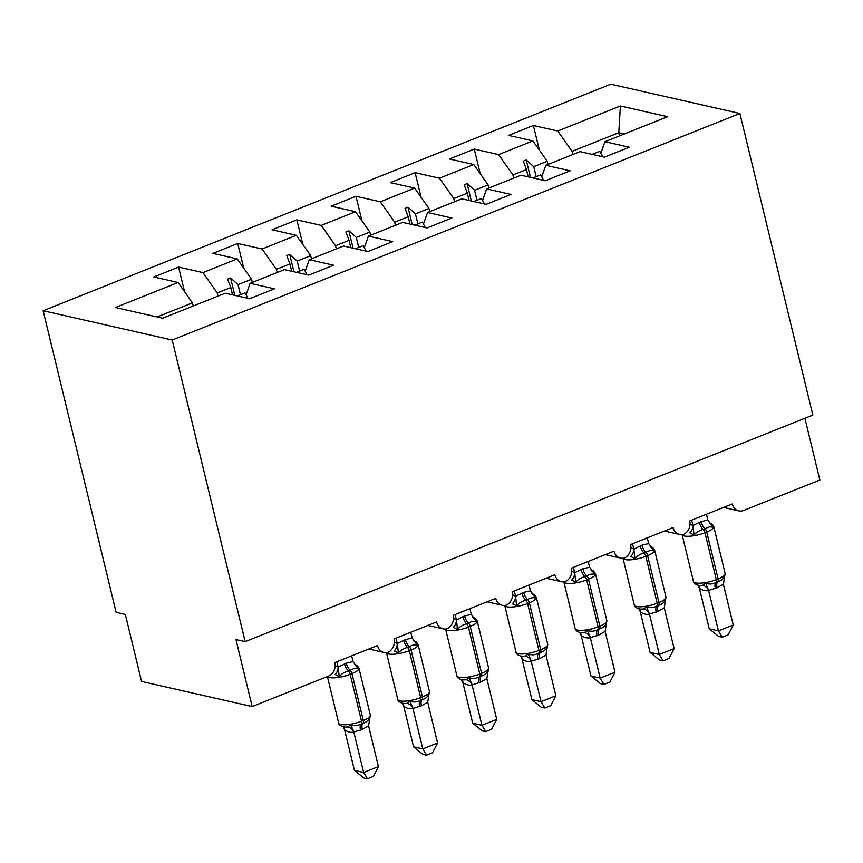 <?xml version="1.0" encoding="UTF-8"?>
<svg xmlns="http://www.w3.org/2000/svg" width="863" height="863" viewBox="0 0 863 863"><rect width="100%" height="100%" fill="white"/><g stroke="black" fill="none" stroke-linecap="round" stroke-linejoin="round"><path stroke-width="1.29" d="M43.15 310.734L116.117 612.342L125.34 614.434L141.554 681.457L252.169 706.56L235.955 639.537L245.168 641.63L812.849 415.103L739.882 113.485L610.831 84.196L43.15 310.734L172.201 340.011L739.882 113.485M804.909 418.275L819.85 480.033L743.572 510.475A10.734 9.115 -77.2 0 1 738.76 510.885A10.734 9.115 -77.2 0 1 732.266 503.96L689.688 520.95A10.734 9.115 102.8 0 1 683.841 534.283A10.734 9.115 -77.2 0 1 679.623 534.488A10.734 9.115 -77.2 0 1 673.129 527.563L630.551 544.553A10.734 9.115 102.8 0 1 624.704 557.886A10.734 9.115 -77.2 0 1 620.497 558.081A10.734 9.115 -77.2 0 1 614.003 551.155L571.425 568.145A10.734 9.115 102.8 0 1 565.567 581.479A10.734 9.115 -77.2 0 1 561.36 581.684A10.734 9.115 -77.2 0 1 554.866 574.747L512.288 591.738A10.734 9.115 102.8 0 1 506.441 605.082A10.734 9.115 -77.2 0 1 502.223 605.276A10.734 9.115 -77.2 0 1 495.729 598.35L453.151 615.341A10.734 9.115 102.8 0 1 447.304 628.674A10.734 9.115 -77.2 0 1 443.097 628.868A10.734 9.115 -77.2 0 1 436.592 621.943L394.024 638.933A10.734 9.115 102.8 0 1 388.167 652.266A10.734 9.115 -77.2 0 1 383.959 652.471A10.734 9.115 -77.2 0 1 377.465 645.546L334.887 662.536A10.734 9.115 102.8 0 1 328.447 676.128L252.169 706.56M218.037 296.106L217.271 292.945L230.788 287.552L232.557 294.855M184.553 291.662L178.598 267.066L202.934 272.589L217.271 292.945M178.598 267.066L153.765 276.98L178.102 282.503L115.415 307.508L162.611 318.22L225.297 293.204L249.634 298.727L274.466 288.825L250.13 283.301L284.434 269.612L308.76 275.135L333.603 265.221L309.267 259.698L343.56 246.02L367.897 251.543L392.73 241.629L368.404 236.106L402.697 222.417L427.034 227.94L451.867 218.026L427.53 212.514L461.834 198.824L486.171 204.348L511.004 194.434L486.667 188.911L520.961 175.221L545.297 180.745L570.141 170.842L545.804 165.318L580.098 151.629L604.434 157.152L629.267 147.239L604.931 141.715L667.617 116.71L620.421 105.998L557.735 131.003L572.072 151.359L618.793 132.719L620.421 105.998M246.074 294.812L250.13 283.301M277.163 272.514L276.408 269.353L289.925 263.949L291.694 271.262M243.69 268.059L237.735 243.474L262.072 248.986L276.408 269.353M305.211 271.219L309.267 259.698M336.3 248.911L335.534 245.75L349.051 240.356L350.82 247.659M302.816 244.466L296.872 219.871L321.209 225.394L335.534 245.75M364.348 247.627L368.404 236.106M395.437 225.319L394.671 222.158L408.188 216.764L409.957 224.067M361.953 220.874L355.998 196.279L380.335 201.802L394.671 222.158M423.474 224.024L427.53 212.514M454.574 201.715L453.809 198.555L467.325 193.161L469.094 200.475M421.09 197.271L415.135 172.676L439.472 178.199L453.809 198.555M482.611 200.432L486.667 188.911M513.701 178.123L512.935 174.962L526.452 169.569L528.221 176.872M480.216 173.679L474.272 149.083L498.609 154.606L512.935 174.962M541.748 176.829L545.804 165.318M572.838 154.531L572.072 151.359M557.735 131.003L533.399 125.491L508.566 135.394L532.903 140.917L547.239 161.273L533.722 166.667L526.257 159.989L523.302 161.165L526.452 169.569M539.353 150.076L533.399 125.491M600.875 153.236L604.931 141.715M178.102 282.503L192.438 302.859L193.193 306.02M202.934 272.589L237.239 258.9L212.902 253.377L237.735 243.474M237.239 258.9L251.565 279.256L252.33 282.417M262.072 248.986L296.365 235.308L272.028 229.785L296.872 219.871M296.365 235.308L310.702 255.664L311.467 258.824M321.209 225.394L355.502 211.705L331.165 206.181L355.998 196.279M355.502 211.705L369.839 232.061L370.605 235.232M380.335 201.802L414.639 188.112L390.303 182.589L415.135 172.676M414.639 188.112L428.965 208.468L429.731 211.629M439.472 178.199L473.765 164.52L449.429 158.997L474.272 149.083M473.765 164.52L488.102 184.876L488.868 188.037M498.609 154.606L532.903 140.917M240.475 294.671L238.048 284.65L251.565 279.256M238.048 284.65L230.583 277.972L227.627 279.148L230.788 287.552M299.601 271.068L297.185 261.058L310.702 255.664M297.185 261.058L289.72 254.38L286.764 255.556L289.925 263.949M358.738 247.476L356.322 237.454L369.839 232.061M356.322 237.454L348.857 230.777L345.901 231.964L349.051 240.356M417.875 223.873L415.448 213.862L428.965 208.468M415.448 213.862L407.994 207.185L405.027 208.361L408.188 216.764M477.002 200.281L474.585 190.27L488.102 184.876M474.585 190.27L467.12 183.582L464.165 184.768L467.325 193.161M536.139 176.688L533.722 166.667M548.005 164.434L547.239 161.273M619.548 135.89L618.793 132.719L624.327 133.981M157.077 316.969L192.438 302.859M172.201 340.011L245.168 641.63M530.465 177.379L526.257 159.989M471.327 200.982L467.12 183.582M412.201 224.574L407.994 207.185M353.064 248.177L348.857 230.777M293.927 271.769L289.72 254.38M234.801 295.362L230.583 277.972M710.098 523.755A7.875 5.739 125.1 0 0 711.522 524.219L713.075 527.401C710.799 526.462 708.102 526.905 704.985 528.76L703.205 529.461C699.613 530.292 696.549 532.147 694.003 535.017L689.904 532.849A7.875 5.739 125.1 0 0 692.903 525.535L701.09 521.608L707.843 520.001L706.452 514.262M700.13 585.524L702.611 585.384L705.664 583.248C709.213 584.478 712.655 584.208 716.02 582.406L717.789 581.705C721.144 580.821 723.464 578.793 724.737 575.632L724.23 576.764M709.246 628.814L718.458 630.907L733.248 625.006L728.145 634.866L722.234 637.218L718.555 636.387L709.246 628.814L699.375 588.037L698.091 585.492M722.234 637.218L718.458 630.907L708.599 590.454C705.934 591.241 702.914 590.562 699.537 588.393L699.451 588.339M733.248 625.006L723.377 584.229L717.11 587.811L708.663 590.432M690.012 524.003L692.903 525.535M691.673 520.162L692.978 525.599M694.003 535.017L693.054 525.901M707.843 520.001L713.075 527.401M705.664 583.248L708.588 590.13M724.737 575.632L723.377 584.229M602.719 156.764L599.85 151.262L592.104 154.358M650.961 547.347A7.875 5.739 125.1 0 0 652.385 547.811L653.938 551.004C651.673 550.055 648.976 550.508 645.848 552.352L644.078 553.064C640.486 553.895 637.412 555.74 634.866 558.609L630.767 556.441A7.875 5.739 125.1 0 0 633.766 549.138L641.964 545.2L648.706 543.593L647.315 537.865M640.993 609.116L643.485 608.987L646.538 606.84C650.076 608.081 653.528 607.8 656.883 606.009L658.652 605.297C662.018 604.413 664.327 602.396 665.61 599.235L665.093 600.357M650.109 652.406L659.321 654.499L674.111 648.598L669.008 658.458L663.108 660.81L659.418 659.979L650.109 652.406L640.238 611.63L638.954 609.084M663.108 660.81L659.321 654.499L649.472 614.046C646.797 614.844 643.776 614.154 640.4 611.996L640.314 611.932M674.111 648.598L664.251 607.822L657.984 611.414L649.537 614.025M630.875 547.595L633.766 549.138M632.536 543.755L633.852 549.192M634.866 558.609L633.917 549.504M648.706 543.593L653.938 551.004M646.538 606.84L649.451 613.722M665.61 599.235L664.251 607.822M543.582 180.356L540.713 174.855L532.967 177.951M591.824 570.939A7.875 5.739 125.1 0 0 593.248 571.414L594.801 574.596C592.536 573.647 589.839 574.1 586.711 575.945L584.941 576.657C581.349 577.487 578.286 579.343 575.729 582.212L571.64 580.033A7.875 5.739 125.1 0 0 574.629 572.73L582.827 568.803L589.58 567.196L588.188 561.457M581.856 632.708L584.348 632.579L587.401 630.443C590.939 631.673 594.391 631.392 597.746 629.602L599.526 628.89C602.881 628.005 605.2 625.988 606.473 622.827L605.966 623.96M590.972 676.009L600.195 678.102L614.974 672.201L609.882 682.05L603.971 684.413L600.292 683.572L590.972 676.009L581.177 635.524L579.817 632.687M603.971 684.413L600.195 678.102L590.335 637.649C587.671 638.437 584.639 637.757 581.263 635.589L581.177 635.524M614.974 672.201L605.114 631.414L598.846 635.006L590.4 637.617M571.748 571.198L574.629 572.73M573.399 567.358L574.715 572.795M575.729 582.212L574.78 573.097M589.58 567.196L594.801 574.596M587.401 630.443L590.324 637.326M606.473 622.827L605.114 631.414M484.456 203.959L481.576 198.458L473.83 201.543M532.698 594.542A7.875 5.739 125.1 0 0 534.121 595.006L535.675 598.199C533.399 597.25 530.702 597.703 527.584 599.548L525.804 600.249C522.212 601.08 519.148 602.935 516.603 605.804L512.503 603.636A7.875 5.739 125.1 0 0 515.502 596.333L523.69 592.396L530.443 590.788L529.051 585.049M522.73 656.312L525.211 656.171L528.264 654.035C531.813 655.276 535.254 654.995 538.62 653.194L540.389 652.493C543.744 651.608 546.063 649.58 547.336 646.419L546.829 647.552M531.845 699.602L541.058 701.695L555.837 695.794L550.745 705.654L544.833 708.005L541.155 707.175L531.845 699.602L521.975 658.825L520.691 656.279M544.833 708.005L541.058 701.695L531.198 661.241C528.534 662.04 525.513 661.349 522.137 659.181L522.05 659.127M555.837 695.794L545.977 655.017L539.709 658.598L531.263 661.22M512.611 594.79L515.502 596.333M514.262 590.95L515.578 596.387M516.603 605.804L515.653 596.689M530.443 590.788L535.675 598.199M528.264 654.035L531.187 660.918M547.336 646.419L545.977 655.017M425.319 227.552L422.449 222.05L414.704 225.146M473.56 618.135A7.875 5.739 125.1 0 0 474.984 618.609L476.538 621.792C474.272 620.842 471.576 621.295 468.447 623.14L466.667 623.852C463.086 624.683 460.011 626.527 457.466 629.407L453.366 627.228A7.875 5.739 125.1 0 0 456.365 619.925L464.564 615.999L471.306 614.391L469.914 608.652M463.593 679.904L466.074 679.774L469.127 677.628C472.676 678.868 476.128 678.588 479.483 676.797L481.252 676.085C484.607 675.2 486.926 673.183 488.21 670.022L487.692 671.144M472.708 723.194L481.921 725.287L496.71 719.397L491.608 729.246L485.707 731.608L482.018 730.767L472.708 723.194L462.913 682.719L461.554 679.882M485.707 731.608L481.921 725.287L472.072 684.844C469.396 685.632 466.376 684.942 463 682.784L462.913 682.719M496.71 719.397L486.851 678.609L480.572 682.202L472.137 684.812M453.474 618.393L456.365 619.925M455.135 614.553L456.451 619.99M457.466 629.407L456.516 620.292M471.306 614.391L476.538 621.792M469.127 677.628L472.05 684.51M488.21 670.022L486.851 678.609M366.182 251.155L363.312 245.653L355.567 248.738M414.423 641.738A7.875 5.739 125.1 0 0 415.847 642.201L417.401 645.384C415.135 644.445 412.438 644.888 409.31 646.743L407.541 647.444C403.949 648.275 400.874 650.13 398.328 653L394.229 650.831A7.875 5.739 125.1 0 0 397.228 643.518L405.427 639.591L412.18 637.984L410.788 632.245M404.456 703.507L406.948 703.367L410.001 701.231C413.539 702.46 416.991 702.191 420.346 700.389L422.126 699.688C425.481 698.803 427.8 696.775 429.073 693.615L428.566 694.747M413.571 746.797L422.794 748.89L437.573 742.989L432.482 752.849L426.57 755.201L422.892 754.37L413.571 746.797L403.701 706.02L402.417 703.474M426.57 755.201L422.794 748.89L412.935 708.437C410.27 709.224 407.239 708.545 403.862 706.376L403.776 706.322M437.573 742.989L427.714 702.212L421.446 705.794L412.999 708.415M394.348 641.986L397.228 643.518M395.998 638.145L397.314 643.582M398.328 653L397.379 643.884M412.18 637.984L417.401 645.384M410.001 701.231L412.924 708.113M429.073 693.615L427.714 702.212M307.055 274.747L304.175 269.245L296.43 272.341M355.286 665.33A7.875 5.739 125.1 0 0 356.721 665.805L358.274 668.987C355.998 668.038 353.301 668.491 350.184 670.335L348.404 671.047C344.812 671.878 341.748 673.723 339.191 676.592L335.103 674.424A7.875 5.739 125.1 0 0 338.102 667.121L346.29 663.183L353.043 661.576L351.651 655.848M345.319 727.099L347.811 726.97L350.863 724.823C354.413 726.063 357.854 725.783 361.209 723.992L362.989 723.28C366.344 722.396 368.663 720.378 369.936 717.218L369.429 718.34M354.434 770.389L363.657 772.482L378.436 766.581L373.345 776.441L367.433 778.804L363.755 777.962L354.434 770.389L344.574 729.613L343.291 727.078M367.433 778.804L363.657 772.482L353.798 732.029C351.133 732.827 348.113 732.137 344.736 729.979L344.65 729.915M378.436 766.581L368.577 725.805L362.309 729.397L353.862 732.007M335.211 665.578L338.102 667.121M336.861 661.738L338.177 667.175M339.191 676.592L338.253 667.487M353.043 661.576L358.274 668.987M350.863 724.823L353.787 731.705M369.936 717.218L368.577 725.805M247.918 298.339L245.049 292.837L237.293 295.933M699.321 522.32A7.875 3.592 -111.8 0 0 703.205 529.461A3.581 1.629 68.2 0 1 704.974 532.708A15.383 4.099 166.4 0 1 684.327 535.988A15.383 4.099 166.4 0 1 682.126 534.639L693.442 581.446A15.383 4.099 -13.6 0 0 695.686 582.903A15.383 4.099 -13.6 0 0 716.322 579.634A3.581 1.629 68.2 0 1 716.02 582.406A7.875 3.592 -111.8 0 0 715.341 588.523M717.11 587.811A7.875 3.592 -111.8 0 1 717.789 581.705A3.581 1.629 -111.8 0 0 718.102 578.922A15.383 4.099 -13.6 0 0 725.125 573.507L713.777 526.592A15.383 4.099 166.4 0 1 706.743 532.007L704.974 532.708L716.322 579.634L718.102 578.922L706.743 532.007A3.581 1.629 -111.8 0 0 704.985 528.76A7.875 3.592 -111.8 0 1 701.09 521.608M708.599 590.454A7.875 7.001 68 0 0 702.611 585.384M699.537 588.393A7.875 5.739 125.1 0 0 698.383 585.319M640.184 545.912A7.875 3.592 -111.8 0 0 644.078 553.064A3.581 1.629 68.2 0 1 645.837 556.311A15.383 4.099 166.4 0 1 625.2 559.58A15.383 4.099 166.4 0 1 622.989 558.232L634.316 605.049A15.383 4.099 -13.6 0 0 636.549 606.506A15.383 4.099 -13.6 0 0 657.185 603.226A3.581 1.629 68.2 0 1 656.883 606.009A7.875 3.592 -111.8 0 0 656.204 612.115M657.984 611.414A7.875 3.592 -111.8 0 1 658.652 605.297A3.581 1.629 -111.8 0 0 658.965 602.514A15.383 4.099 -13.6 0 0 665.988 597.099L654.639 550.184A15.383 4.099 166.4 0 1 647.617 555.599L645.837 556.311L657.185 603.226L658.965 602.514L647.617 555.599A3.581 1.629 -111.8 0 0 645.848 552.352A7.875 3.592 -111.8 0 1 641.964 545.2M649.472 614.046A7.875 7.001 68 0 0 643.485 608.987M640.4 611.996A7.875 5.739 125.1 0 0 639.256 608.922M581.058 569.504A7.875 3.592 -111.8 0 0 584.941 576.657A3.581 1.629 68.2 0 1 586.711 579.904A15.383 4.099 166.4 0 1 566.063 583.183A15.383 4.099 166.4 0 1 563.863 581.835L575.179 628.642A15.383 4.099 -13.6 0 0 577.412 630.098A15.383 4.099 -13.6 0 0 598.059 626.818A3.581 1.629 68.2 0 1 597.746 629.602A7.875 3.592 -111.8 0 0 597.067 635.718M598.846 635.006A7.875 3.592 -111.8 0 1 599.526 628.89A3.581 1.629 -111.8 0 0 599.828 626.117A15.383 4.099 -13.6 0 0 606.851 620.702L595.502 573.776A15.383 4.099 166.4 0 1 588.48 579.202L586.711 579.904L598.059 626.818L599.828 626.117L588.48 579.202A3.581 1.629 -111.8 0 0 586.711 575.945A7.875 3.592 -111.8 0 1 582.827 568.803M590.335 637.649A7.875 7.001 68 0 0 584.348 632.579M581.263 635.589A7.875 5.739 125.1 0 0 580.119 632.514M521.921 593.108A7.875 3.592 -111.8 0 0 525.804 600.249A3.581 1.629 68.2 0 1 527.573 603.507A15.383 4.099 166.4 0 1 506.926 606.775A15.383 4.099 166.4 0 1 504.726 605.427M522.784 656.301L520.443 655.999C517.466 654.855 515.988 653.604 516.042 652.234A15.383 4.099 -13.6 0 0 518.285 653.69A15.383 4.099 -13.6 0 0 538.922 650.422A3.581 1.629 68.2 0 1 538.62 653.194A7.875 3.592 -111.8 0 0 537.94 659.31M539.709 658.598A7.875 3.592 -111.8 0 1 540.389 652.493A3.581 1.629 -111.8 0 0 540.702 649.71A15.383 4.099 -13.6 0 0 547.725 644.294L536.365 597.379A15.383 4.099 166.4 0 1 529.343 602.795L527.573 603.507L538.922 650.422L540.702 649.71L529.343 602.795A3.581 1.629 -111.8 0 0 527.584 599.548A7.875 3.592 -111.8 0 1 523.69 592.396M531.198 661.241A7.875 7.001 68 0 0 525.211 656.171M522.137 659.181A7.875 5.739 125.1 0 0 520.982 656.107M462.784 616.7A7.875 3.592 -111.8 0 0 466.667 623.852A3.581 1.629 68.2 0 1 468.436 627.099A15.383 4.099 166.4 0 1 447.8 630.378A15.383 4.099 166.4 0 1 445.588 629.03L456.905 675.837A15.383 4.099 -13.6 0 0 459.148 677.293A15.383 4.099 -13.6 0 0 479.785 674.014A3.581 1.629 68.2 0 1 479.483 676.797A7.875 3.592 -111.8 0 0 478.803 682.903M480.572 682.202A7.875 3.592 -111.8 0 1 481.252 676.085A3.581 1.629 -111.8 0 0 481.565 673.313A15.383 4.099 -13.6 0 0 488.587 667.897L477.239 620.972A15.383 4.099 166.4 0 1 470.216 626.387L468.436 627.099L479.785 674.014L481.565 673.313L470.216 626.387A3.581 1.629 -111.8 0 0 468.447 623.14A7.875 3.592 -111.8 0 1 464.564 615.999M472.072 684.844A7.875 7.001 68 0 0 466.074 679.774M463 682.784A7.875 5.739 125.1 0 0 461.856 679.71M403.657 640.303A7.875 3.592 -111.8 0 0 407.541 647.444A3.581 1.629 68.2 0 1 409.299 650.691A15.383 4.099 166.4 0 1 388.663 653.971A15.383 4.099 166.4 0 1 386.462 652.622L397.778 699.429A15.383 4.099 -13.6 0 0 400.011 700.885A15.383 4.099 -13.6 0 0 420.659 697.617A3.581 1.629 68.2 0 1 420.346 700.389A7.875 3.592 -111.8 0 0 419.666 706.506M421.446 705.794A7.875 3.592 -111.8 0 1 422.126 699.688A3.581 1.629 -111.8 0 0 422.428 696.905A15.383 4.099 -13.6 0 0 429.45 691.49L418.102 644.575A15.383 4.099 166.4 0 1 411.079 649.99L409.299 650.691L420.659 697.617L422.428 696.905L411.079 649.99A3.581 1.629 -111.8 0 0 409.31 646.743A7.875 3.592 -111.8 0 1 405.427 639.591M412.935 708.437A7.875 7.001 68 0 0 406.948 703.367M403.862 706.376A7.875 5.739 125.1 0 0 402.719 703.302M344.52 663.895A7.875 3.592 -111.8 0 0 348.404 671.047A3.581 1.629 68.2 0 1 350.173 674.294A15.383 4.099 166.4 0 1 329.526 677.563A15.383 4.099 166.4 0 1 327.476 676.516M345.383 727.099L343.043 726.797C340.054 725.643 338.587 724.391 338.641 723.032A15.383 4.099 -13.6 0 0 340.885 724.489A15.383 4.099 -13.6 0 0 361.521 721.209A3.581 1.629 68.2 0 1 361.209 723.992A7.875 3.592 -111.8 0 0 360.54 730.098M362.309 729.397A7.875 3.592 -111.8 0 1 362.989 723.28A3.581 1.629 -111.8 0 0 363.291 720.497A15.383 4.099 -13.6 0 0 370.324 715.082L358.965 668.167A15.383 4.099 166.4 0 1 351.942 673.582L350.173 674.294L361.521 721.209L363.291 720.497L351.942 673.582A3.581 1.629 -111.8 0 0 350.184 670.335A7.875 3.592 -111.8 0 1 346.29 663.183M353.798 732.029A7.875 7.001 68 0 0 347.811 726.97M344.736 729.979A7.875 5.739 125.1 0 0 343.582 726.905M738.76 510.885L723.55 507.433M679.623 534.488L664.424 531.036M620.497 558.081L605.287 554.629M561.36 581.684L546.15 578.232M502.223 605.276L487.023 601.824M443.097 628.868L427.886 625.427M383.959 652.471L368.749 649.019M693.442 581.446C693.399 582.805 694.866 584.068 697.843 585.211L700.184 585.513M724.542 577.185L725.125 573.507M709.332 522.816L711.856 523.863L713.777 526.592M634.316 605.049C634.262 606.409 635.729 607.66 638.717 608.814L641.047 609.105M665.405 600.777L665.988 597.099M650.195 546.408L652.73 547.455L654.639 550.184M575.179 628.642C575.125 630.001 576.592 631.263 579.58 632.406L581.921 632.708M606.279 624.37L606.851 620.702M591.058 570.012L593.593 571.058L595.502 573.776M516.042 652.234L504.715 605.427M547.142 647.973L547.725 644.294M531.921 593.604L534.456 594.65L536.365 597.379M456.905 675.837C456.861 677.196 458.329 678.447 461.317 679.602L463.647 679.904M488.005 671.565L488.587 667.897M472.795 617.196L475.33 618.253L477.239 620.972M397.778 699.429C397.724 700.788 399.191 702.051 402.18 703.194L404.52 703.496M428.879 695.168L429.45 691.49M413.657 640.799L416.193 641.845L418.102 644.575M338.641 723.032L327.401 676.549M369.742 718.76L370.324 715.082M354.52 664.391L357.055 665.449L358.965 668.167"/></g></svg>
